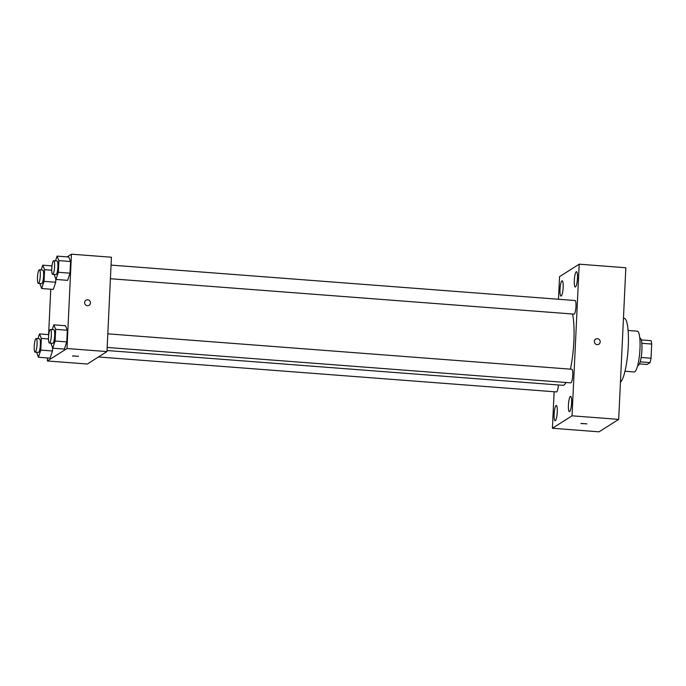 <?xml version="1.0" encoding="UTF-8"?>
<svg xmlns="http://www.w3.org/2000/svg" width="686" height="686" viewBox="0 0 686 686"><rect width="100%" height="100%" fill="white"/><g stroke="black" fill="none" stroke-linecap="round" stroke-linejoin="round"><path stroke-width="1.03" d="M641.822 343.292L651.7 344.046A13.197 2.607 -85.6 0 0 651.083 340.693L641.273 339.947M651.7 344.046L651.031 358.229A13.197 2.607 -85.6 0 1 650.045 362.594L647.095 364.472L639.446 363.889M641.127 357.475L651.031 358.229M640.175 361.848L650.045 362.594M639.798 338.198L640.132 338.224A13.634 2.693 94.4 0 1 641.899 350.04A13.634 2.693 94.4 0 1 638.057 365.415L637.723 365.389M628.093 330.472L637.32 331.175A20.451 4.039 94.4 0 1 639.969 348.9A20.451 4.039 94.4 0 1 634.207 371.958L624.98 371.255M623.454 318.158L624.063 318.201A32.379 6.388 94.4 0 1 628.265 346.259A32.379 6.388 94.4 0 1 620.436 382.239M558.49 299.259L559.553 276.638L579.19 264.187L625.829 267.746L618.686 419.378L599.05 431.82L552.402 428.261L554.125 391.74M560.008 289.423A7.675 1.518 -85.6 0 0 561.002 296.078A7.675 1.518 -85.6 0 0 563.095 288.54A7.675 1.518 -85.6 0 0 562.168 280.771A7.675 1.518 -85.6 0 0 560.008 289.423M554.125 414.095A7.675 1.518 -85.6 0 0 555.12 420.75A7.675 1.518 -85.6 0 0 557.212 413.212A7.675 1.518 -85.6 0 0 556.286 405.443A7.675 1.518 -85.6 0 0 554.125 414.095M568.428 405.032A7.675 1.518 -85.6 0 0 569.431 411.677A7.675 1.518 -85.6 0 0 571.524 404.14A7.675 1.518 -85.6 0 0 570.598 396.371A7.675 1.518 -85.6 0 0 568.428 405.032M574.311 280.36A7.675 1.518 -85.6 0 0 575.305 287.005A7.675 1.518 -85.6 0 0 577.398 279.468A7.675 1.518 -85.6 0 0 576.472 271.699A7.675 1.518 -85.6 0 0 574.311 280.36M579.19 264.187L572.038 415.819L618.686 419.378M598.869 344.175A2.984 2.89 57.6 0 0 597.412 338.704A2.984 2.89 57.6 0 0 594.831 343.206A2.984 2.89 57.6 0 0 600.087 340.959A2.984 2.89 57.6 0 0 595.671 339.133M572.038 415.819L552.402 428.261M580.965 423.468L586.856 423.837L580.965 423.468M586.856 423.828L580.896 423.554M107.17 347.468L570.812 382.857A6.817 1.346 -85.6 0 0 571.009 382.797A6.817 1.346 -85.6 0 0 572.707 375.662A6.817 1.346 -85.6 0 0 571.85 369.265L107.813 333.842M110.412 278.73L574.053 314.119A6.817 1.346 -85.6 0 0 574.251 314.059A6.817 1.346 -85.6 0 0 575.948 306.925A6.817 1.346 -85.6 0 0 575.091 300.528L111.055 265.105M98.475 356.969L556.509 391.929A6.817 1.346 -85.6 0 0 558.387 384.966M107.025 350.52L562.812 385.309A39.196 7.735 -85.6 0 0 563.969 384.975A39.196 7.735 -85.6 0 0 566.027 382.496M570.4 369.154A39.196 7.735 -85.6 0 0 572.553 314.008M67.185 256.881L71.447 254.18L111.424 257.224L106.982 351.575L87.345 364.026L47.368 360.973L47.505 357.955M71.447 254.18L66.996 348.522L106.982 351.575M87.405 305.699A2.984 2.89 -122.4 0 1 85.947 300.228A2.984 2.89 -122.4 0 1 89.995 301.197A2.984 2.89 -122.4 0 1 87.405 305.699M55.849 279.151L55.703 282.238L53.328 289.415L55.703 282.238L55.849 279.151M65.487 325.739L67.314 330.24L66.765 341.911L64.39 349.08L66.765 341.911L67.314 330.24L65.487 325.739L53.825 324.847L55.66 329.349L55.103 341.019L52.728 348.188L50.927 343.171M48.612 334.605L50.747 289.218M66.996 348.522L47.368 360.973M68.729 257.001L70.564 261.503L70.006 273.174L67.631 280.342L70.006 273.174L70.564 261.503L68.729 257.001L57.067 256.11L58.902 260.611L58.353 272.282L55.969 279.451L54.168 274.434M52.608 347.896L52.462 350.983L50.087 358.152L52.462 350.983L52.608 347.896M72.587 355.923L78.487 356.283L72.587 355.923M78.487 356.283L72.527 356M85.947 300.228A2.984 2.89 -122.4 0 1 89.986 301.197A2.984 2.89 -122.4 0 1 89.146 305.27M37.944 338.67L39.522 333.911L41.349 338.421L40.8 350.092L38.425 357.26L36.615 352.244M35.123 352.132L38.45 352.381A6.817 1.346 -85.6 0 0 38.656 352.33A6.817 1.346 -85.6 0 0 40.345 345.195A6.817 1.346 -85.6 0 0 39.488 338.79L36.161 338.532A6.817 1.346 -85.6 0 0 34.3 345.23A6.817 1.346 -85.6 0 0 35.123 352.132A6.817 1.346 -85.6 0 0 35.32 352.072A6.817 1.346 -85.6 0 0 37.018 344.938A6.817 1.346 -85.6 0 0 36.161 338.532M39.522 333.911L48.757 334.622M41.349 338.421L48.509 338.961M40.8 350.092L52.462 350.983M38.425 357.26L50.087 358.152M41.186 269.932L42.764 265.173L44.59 269.675L44.041 281.354L41.666 288.523L39.857 283.507M38.365 283.387L41.692 283.644A6.817 1.346 -85.6 0 0 41.897 283.584A6.817 1.346 -85.6 0 0 43.587 276.458A6.817 1.346 -85.6 0 0 42.729 270.052L39.402 269.795A6.817 1.346 -85.6 0 0 37.541 276.492A6.817 1.346 -85.6 0 0 38.365 283.387A6.817 1.346 -85.6 0 0 38.562 283.335A6.817 1.346 -85.6 0 0 40.26 276.201A6.817 1.346 -85.6 0 0 39.402 269.795M42.764 265.173L51.999 265.885M44.59 269.675L51.75 270.224M44.041 281.354L55.703 282.238M41.666 288.523L53.328 289.415M52.247 329.606L53.825 324.847M49.426 343.06L52.762 343.317A6.817 1.346 -85.6 0 0 52.959 343.257A6.817 1.346 -85.6 0 0 54.657 336.123A6.817 1.346 -85.6 0 0 53.8 329.717L50.464 329.469A6.817 1.346 -85.6 0 0 48.603 336.166A6.817 1.346 -85.6 0 0 49.426 343.06A6.817 1.346 -85.6 0 0 49.632 343A6.817 1.346 -85.6 0 0 51.321 335.866A6.817 1.346 -85.6 0 0 50.464 329.469M55.66 329.349L67.314 330.24M55.103 341.019L66.765 341.911M52.728 348.188L64.39 349.08M55.489 260.869L57.067 256.11M52.668 274.323L56.003 274.58A6.817 1.346 -85.6 0 0 56.201 274.52A6.817 1.346 -85.6 0 0 57.898 267.386A6.817 1.346 -85.6 0 0 57.041 260.98L53.705 260.731A6.817 1.346 -85.6 0 0 51.844 267.42A6.817 1.346 -85.6 0 0 52.668 274.323A6.817 1.346 -85.6 0 0 52.873 274.263A6.817 1.346 -85.6 0 0 54.563 267.128A6.817 1.346 -85.6 0 0 53.705 260.731M58.902 260.611L70.564 261.503M58.353 272.282L70.006 273.174M55.969 279.451L67.631 280.342"/></g></svg>
